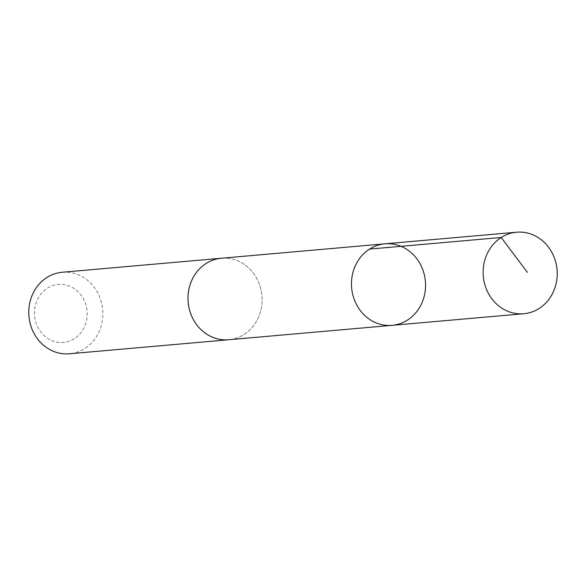 <?xml version="1.0" encoding="UTF-8"?>
<svg xmlns="http://www.w3.org/2000/svg" width="586" height="586" viewBox="0 0 586 586"><rect width="100%" height="100%" fill="white"/><g stroke="black" fill="none" stroke-linecap="round" stroke-linejoin="round"><path stroke-width="0.44" stroke-dasharray="2.93 2.2" d="M392.107 325.34A40.917 37.021 85 0 0 425.04 292.202A40.917 37.021 85 0 0 404.193 247.841A40.917 37.021 85 0 0 384.929 243.82M221.449 258.236A40.91 37.021 -95 0 1 240.714 262.257A40.91 37.021 -95 0 1 261.554 306.61A40.91 37.021 -95 0 1 228.628 339.741M222.211 258.17A40.917 37.028 -95 0 1 261.92 295.74A40.917 37.028 -95 0 1 229.397 339.675M62.233 272.263A40.917 37.028 -95 0 1 102.704 309.774A40.917 37.028 -95 0 1 69.419 353.783M49.663 339.602A29.11 26.341 -95 0 1 45.708 289.338A29.11 26.341 -95 0 1 87.072 311.452A29.11 26.341 -95 0 1 49.663 339.602"/><path stroke-width="0.88" d="M392.107 325.34L228.628 339.741A40.91 37.021 -95 0 1 209.363 335.727A40.91 37.021 -95 0 1 188.524 291.374A40.91 37.021 -95 0 1 221.449 258.236L384.929 243.82A40.917 37.021 85 0 0 351.637 287.829A40.917 37.021 85 0 0 392.107 325.34A40.917 37.021 85 0 0 425.04 292.202A40.917 37.021 85 0 0 404.193 247.841A40.917 37.021 85 0 0 384.929 243.82A40.917 37.021 85 0 0 351.637 287.829A40.917 37.021 85 0 0 392.107 325.34L523.767 313.737A40.917 37.028 -95 0 1 504.495 309.723A40.917 37.028 -95 0 1 483.655 265.363A40.917 37.028 -95 0 1 516.581 232.217A40.917 37.028 -95 0 1 535.853 236.239A40.917 37.028 -95 0 1 556.7 280.599A40.917 37.028 -95 0 1 523.767 313.737M229.397 339.675A40.917 37.028 -95 0 1 228.635 339.748A40.917 37.028 -95 0 1 209.363 335.734A40.917 37.028 -95 0 1 188.516 291.374A40.917 37.028 -95 0 1 221.449 258.228A40.917 37.028 -95 0 1 222.211 258.17M228.635 339.748L69.419 353.783A40.917 37.028 -95 0 1 50.147 349.761A40.917 37.028 -95 0 1 29.3 305.401A40.917 37.028 -95 0 1 62.233 272.263L221.449 258.228M369.568 249.087L501.22 237.477L527.363 272.344M384.929 243.82L516.581 232.217"/></g></svg>
